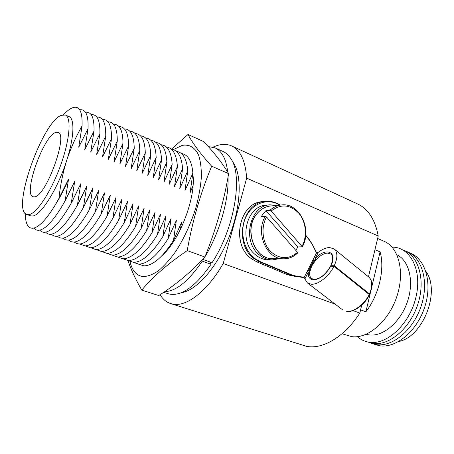 <?xml version="1.0" encoding="UTF-8"?>
<svg xmlns="http://www.w3.org/2000/svg" width="454" height="454" viewBox="0 0 454 454"><rect width="100%" height="100%" fill="white"/><g stroke="black" fill="none" stroke-linecap="round" stroke-linejoin="round"><path stroke-width="0.68" d="M409.241 252.702C424.848 257.73 432.724 281.968 424.927 306.433C417.305 330.943 396.087 348.541 379.567 345.749L373.88 344.138M405.916 251.249C421.488 256.243 429.314 280.527 421.482 305.071C413.832 329.666 392.614 347.355 376.128 344.586L370.447 342.974M402.567 249.791C418.111 254.751 425.88 279.068 418.021 303.703C410.337 328.378 389.118 346.164 372.672 343.411L366.991 341.8M392.029 247.124C410.058 246.851 422.396 269.772 416.04 296.825C409.939 323.906 386.91 345.295 369.193 342.231C364.715 341.55 360.782 339.7 357.394 336.681M396.909 254.79C409.287 260.568 414.423 281.673 407.3 302.058C400.303 322.482 382.784 336.964 369.034 334.899L366.162 334.292M335.092 304.101L223.209 263.547C207.512 290.815 187.445 306.319 173.842 304.271L170.687 303.59C166.351 302.16 162.804 299.214 160.052 294.748M361.73 305.105L359.829 313.067C344.529 336.828 322.896 349.466 306.7 346.391L170.687 303.59M359.829 313.067L353.002 310.593M28.795 214.674L26.792 214.515C11.174 210.333 41.836 122.773 61.125 115.367L65.336 115.01C71.698 117.376 69.848 140.167 60.32 166.153C50.859 192.15 36.382 213.885 28.795 214.674M63.566 114.709C66.505 111.491 69.224 109.283 71.715 108.092C79.155 104.868 82.605 110.844 82.066 126.03C75.835 136.836 70.716 148.282 66.71 160.364C57.828 188.722 40.849 215.707 32.575 215.985L30.549 215.815L26.792 214.515M55.558 132.472L58.021 132.33C68.628 134.14 46.115 196.389 34.595 196.86L33.057 196.786C22.848 194.301 43.238 136.41 55.558 132.472M65.336 115.01L68.991 116.576C74.825 118.608 74.206 137.256 66.71 160.364C62.924 172.537 60.337 185.226 58.929 198.438L68.554 179.137L65.138 200.713L74.677 181.481L71.295 202.966L80.744 183.802L77.396 205.202L86.759 186.106L83.44 207.416L92.724 188.387L89.438 209.612L98.637 190.652L95.38 211.791L104.499 192.893L101.27 213.953L110.311 195.118L107.11 216.093L116.071 197.325L112.898 218.215L121.78 199.51L118.642 220.315L127.449 201.678L124.334 222.403L133.062 203.829L129.98 224.469L138.635 205.957L135.576 226.523L144.156 208.074L141.126 228.555L149.633 210.168L146.631 230.575L155.064 212.251L152.09 232.573L160.449 214.311L157.504 234.559L165.795 216.359L162.873 236.523L171.096 218.385L168.201 238.475L176.351 220.4L173.479 240.41L181.566 222.392L180.329 229.633M181.282 153.469C187.95 154.496 191.815 161.051 192.882 173.122L184.954 190.635L187.763 170.948L179.773 188.518L182.604 168.757L174.546 186.384L177.406 166.544L169.28 184.228L172.162 164.32L163.968 182.06L166.879 162.072L158.611 179.869L161.55 159.808L153.214 177.667L156.176 157.527L147.766 175.443L150.762 155.223L142.278 173.195L145.297 152.902L136.745 170.937L139.787 150.558L131.161 168.655L134.236 148.197L125.531 166.351L128.635 145.819L119.856 164.036L122.983 143.419L114.13 161.692L117.291 140.995L108.353 159.331L111.542 138.555L102.53 156.953L105.748 136.092L96.657 154.553L99.903 133.607L90.732 152.13L94.012 131.104L84.75 149.689L88.065 128.578L78.724 147.227L82.066 126.03M193.018 185.737L190.095 192.734L192.882 173.122M173.479 240.41C162.719 257.242 152.839 265.726 143.844 265.862L138.47 264.114M176.317 151.318C182.951 152.277 186.764 158.821 187.763 170.948M168.201 238.475C157.447 255.398 147.618 263.944 138.703 264.12L133.345 262.361M171.311 149.15C177.906 150.041 181.674 156.579 182.604 168.757M162.873 236.523C152.135 253.536 142.352 262.151 133.527 262.367L128.181 260.596M166.26 146.965C172.826 147.788 176.538 154.315 177.406 166.544M157.504 234.559C146.778 251.658 137.046 260.341 128.306 260.596L122.983 258.814M161.176 144.769C167.702 145.513 171.368 152.028 172.162 164.32M152.09 232.573C141.376 249.768 131.694 258.513 123.045 258.814L112.456 255.205M156.051 142.55C162.543 143.22 166.153 149.724 166.879 162.072M146.631 230.575C135.928 247.861 126.297 256.675 117.739 257.015M150.881 140.32C157.339 140.905 160.892 147.402 161.55 159.808M141.126 228.555C130.44 245.937 120.86 254.819 112.393 255.205L107.127 253.377M145.672 138.073C152.096 138.572 155.597 145.059 156.176 157.527M135.576 226.523C124.901 243.997 115.378 252.946 107.008 253.377L101.764 251.539M140.422 135.808C146.807 136.217 150.251 142.692 150.762 155.223M129.98 224.469C119.323 242.039 109.851 251.062 101.577 251.539L96.356 249.677M135.127 133.521C141.478 133.845 144.871 140.303 145.297 152.902M124.334 222.403C113.693 240.07 104.284 249.161 96.1 249.683L90.902 247.805M129.793 131.223C136.109 131.45 139.44 137.897 139.787 150.558M118.642 220.315C108.018 238.078 98.666 247.243 90.584 247.816L85.409 245.909M124.413 128.913C130.69 129.038 133.964 135.468 134.236 148.197M112.898 218.215C102.292 236.074 92.996 245.313 85.023 245.926L79.87 244.002M118.988 126.581C125.23 126.598 128.448 133.011 128.635 145.819M107.11 216.093C96.52 234.054 87.287 243.367 79.41 244.025L76.63 243.577L74.286 242.073M113.517 124.231C119.731 124.141 122.886 130.536 122.983 143.419M101.27 213.953C90.698 232.011 81.527 241.397 73.758 242.113L70.983 241.664L68.656 240.132M108.001 121.865C114.181 121.661 117.274 128.039 117.291 140.995M98.637 190.652L95.68 197.269M95.38 211.791C84.824 229.957 75.716 239.417 68.055 240.177L65.291 239.735L62.987 238.168M102.439 119.487C108.585 119.158 111.622 125.514 111.542 138.555M92.724 188.387L87.299 200.044M89.438 209.612C78.9 227.88 69.859 237.419 62.306 238.231L59.548 237.788L57.272 236.182M96.827 117.087C102.945 116.633 105.918 122.966 105.748 136.092M86.759 186.106L79.626 201.06M83.44 207.416C72.929 225.786 63.952 235.405 56.512 236.267C54.514 236.369 52.846 235.677 51.506 234.185M91.175 114.675C97.258 114.079 100.169 120.389 99.903 133.607M80.744 183.802L72.124 201.519M77.396 205.202C66.903 223.674 57.993 233.373 50.666 234.287C48.669 234.406 47.012 233.697 45.695 232.159M85.465 112.246C91.526 111.508 94.37 117.79 94.012 131.104M74.677 181.481L64.723 201.61M71.295 202.966L70.432 204.533C60.28 222.148 51.728 231.398 44.776 232.289C42.772 232.425 41.127 231.699 39.844 230.116M79.711 109.8C85.744 108.909 88.524 115.168 88.065 128.578M68.554 179.137C65.172 187.207 61.551 194.465 57.698 200.906L57.391 201.417M65.138 200.713L62.652 205.157C53.141 221.087 45.201 229.463 38.834 230.274C36.831 230.428 35.196 229.684 33.936 228.05M79.092 145.422L78.724 147.227M58.929 198.438L54.974 205.424C46.075 219.878 38.698 227.488 32.841 228.243C27.87 228.368 25.356 223.47 25.299 213.556M377.632 238.486L384.226 241.363C398.833 247.436 405.15 272.338 396.705 296.956C388.414 321.614 367.57 339.155 351.623 336.601L341.998 333.741M360.595 309.861L365.884 311.796C378.999 295.004 385.049 268.944 380.1 251.896L374.953 249.706M213.091 147.136C219.974 143.929 226.188 143.543 231.733 145.984C240.455 150.126 245.432 160.852 246.664 178.155L378.227 235.995L368.483 276.821M231.733 145.984L357.724 203.999C368.268 208.988 375.1 219.651 378.227 235.995M246.664 178.155L223.209 263.547M425.841 271.339C440.834 291.059 423.06 337.021 398.703 341.522M365.884 311.796L370.504 292.319M371.905 286.423L380.1 251.896M181.577 292.62C196.809 290.441 217.653 266.68 229.576 235.751C241.573 204.85 242.147 173.258 232.346 161.397M171.442 149.167L188.024 134.492C192.343 142.845 200.214 153.424 211.655 166.221C200.566 192.922 192.422 221.047 187.224 250.608C167.94 263.712 152.788 276.878 141.762 290.106C135.502 279.227 130.911 269.387 127.983 260.585M173.32 149.604L182.224 145.393C189.239 144.139 194.993 147.363 198.574 155.086C200.526 161.017 201.463 168.343 201.372 177.077C200.651 186.452 198.88 196.457 196.06 207.103C190.947 223.589 184.108 238.452 175.55 251.698C169.841 259.637 164.132 265.999 158.418 270.777C152.856 274.528 147.76 276.463 143.141 276.582C136.546 275.76 132.159 270.771 129.98 261.612M162.027 255.625C179.915 240.245 196.486 196.134 192.802 173.859M211.655 166.221L228.64 173.644C222.42 163.275 214.157 152.623 203.857 141.676L188.024 134.492M187.224 250.608L204.879 257.009C215.962 229.537 223.884 201.746 228.64 173.644M141.762 290.106L158.764 295.548C175.953 284.624 191.327 271.781 204.879 257.009M276.764 205.401L269.988 204.828C249.638 205.429 241.715 241.613 259.353 254.904C263.292 258.139 267.605 259.807 272.292 259.898L278.989 258.763M269.988 204.828L266.209 205.191C245.943 205.798 238.055 241.704 255.613 254.893C259.535 258.11 263.831 259.762 268.496 259.853L272.292 259.898M302.086 246.21C307.511 236.057 306.064 221.643 298.726 213.147C289.97 204.379 280.782 203.67 271.169 211.014L302.319 246.8L297.932 246.959L265.93 210.679L263.433 213.408L261.311 216.586L265.312 216.286L266.532 216.972L297.898 252.782C293.8 256.771 289.084 258.78 283.756 258.808C266.856 259.643 254.995 232.976 265.312 216.286M265.93 210.679L269.948 210.338C273.387 207.177 277.241 205.384 281.514 204.953L270.726 205.968C265.289 206.553 260.658 209.209 256.822 213.942C243.52 229.332 254.717 259.694 272.928 258.706L283.756 258.808C289.022 258.774 293.67 256.788 297.705 252.844M295.906 250.143L297.932 246.959M271.169 211.014L269.948 210.338M369.147 294.294L369.709 294.237L369.465 293.863C372.706 286.151 372.462 280.538 368.733 277.025C372.643 280.527 372.967 286.264 369.709 294.237M309.06 271.906L309.713 272.201L311.705 266.033L315.87 259.943L314.906 259.047L314.27 258.945L311.069 265.533L309.06 271.906L308.357 272.065L307.125 271.543L310.411 265.017L311.705 266.033M331.028 266.203L330.75 265.777C333.179 259.58 333.259 255.71 330.994 254.161L327.697 253.099C323.838 253.304 319.9 255.585 315.87 259.943M309.713 272.201C309.378 275.124 310.014 277.235 311.609 278.546L314.128 279.403C319.905 279.074 325.365 274.698 330.506 266.282L330.739 266.197C325.734 274.766 319.962 279.324 313.425 279.868C309.594 279.454 307.903 276.849 308.357 272.065L304.895 278.932L307.341 282.876L311.251 284.232C318.118 284.874 329.122 276.276 333.991 266.271L369.471 294.737C364.931 304.549 353.989 312.488 346.958 311.484L346.646 311.353C353.745 312.312 364.675 304.191 369.233 294.362M304.895 278.932L304.072 277.604L307.125 271.543M314.27 258.945L313.68 258.536L316.682 252.583L318.299 252.305L314.906 259.047C325.16 246.766 338.236 251.42 330.989 265.692L330.75 265.777M330.989 265.692L334.24 265.76C337.736 257.923 337.742 252.339 334.257 249.013L329.57 247.526C326.086 247.64 322.329 249.235 318.299 252.305M312.261 244.417L316.08 252.089L316.761 252.634M312.278 244.615L309.514 240.257L305.707 235.45M279.721 205.123C268.161 197.768 252.56 202.859 245.977 216.847C239.252 230.728 243.486 250.148 254.938 258.581L260.136 261.583L291.82 274.925L296.263 276.134L303.448 277.133L304.186 277.7M313.68 258.536L310.411 265.017M256.89 261.879L251.658 258.871C230.547 244.802 239.048 202.376 262.531 201.672C238.969 202.512 230.689 244.837 251.72 258.888L256.97 261.913L286.934 274.488L291.491 275.289L259.802 261.958L254.535 258.922C233.435 244.785 241.738 202.217 265.386 201.377C270.595 200.895 275.499 202.126 280.095 205.083M304.084 277.581L296.224 276.543M330.739 266.197L333.991 266.271M334.24 265.76L369.465 293.863M286.934 274.488L290.299 275.464L286.934 274.488M304.095 277.632L294.703 276.287L291.491 275.289L291.82 274.925M315.286 259.523L311.069 265.533L307.772 271.844M227.653 171.935C226.881 164.904 225.224 159.269 222.676 155.03C220.599 151.613 218.073 149.23 215.105 147.879L208.375 146.574M203.057 259.064L203.273 259.54L212.052 262.701C234.497 228.481 243.196 176.073 230.91 158.735C228.782 155.313 226.211 152.913 223.192 151.54L215.105 147.879M164.689 291.718C176.311 291.156 188.836 280.958 202.257 261.124L211.042 264.273L209.981 261.952M163.781 292.331L168.116 293.732C180.686 297.103 194.993 287.28 211.042 264.273M203.273 259.54L204.714 257.197M205.004 256.72C219.537 232.732 228.941 199.902 228.027 177.452M202.257 261.124L201.899 260.324M266.532 216.972C260.715 227.295 262.304 242.493 270.062 250.948C279.255 259.467 288.466 259.864 297.688 252.152M260.136 261.583L259.802 261.958L256.924 261.907L286.849 274.454M305.729 235.229L309.514 240.257M294.731 276.293L295.98 276.509L296.263 276.134M316.404 252.35L312.386 244.445L309.583 240.024L305.735 235.161M57.698 200.906L54.974 205.424M65.075 201.008L62.652 205.157M72.532 200.799L70.432 204.533M80.114 200.152L78.638 202.904M87.917 198.829L87.185 200.276M96.22 196.122L96.015 196.542M272.928 258.706C254.722 259.779 243.282 229.486 256.652 214.021C260.539 209.237 265.227 206.553 270.726 205.968M302.319 246.8C312.579 229.406 299.334 202.399 281.514 204.953M262.531 201.672L265.386 201.377C270.601 200.889 275.516 202.121 280.135 205.083M307.341 282.876L342.56 309.81M334.257 249.013L368.733 277.025M290.259 275.459L294.703 276.287"/></g></svg>
